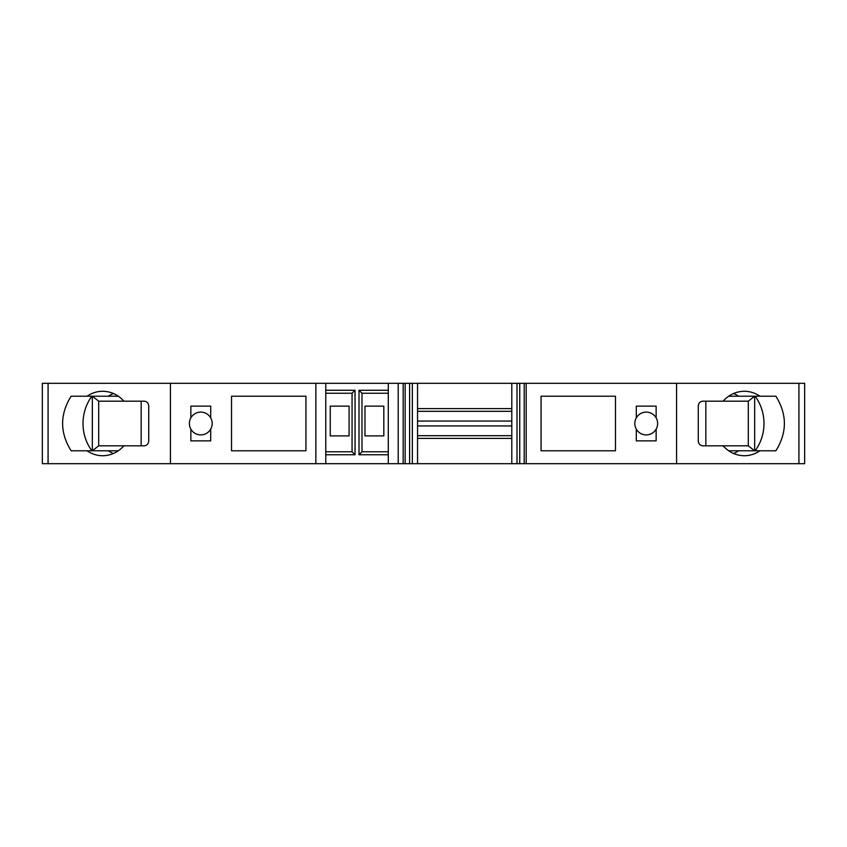 <?xml version="1.0" encoding="UTF-8"?>
<svg xmlns="http://www.w3.org/2000/svg" width="847" height="847" viewBox="0 0 847 847"><rect width="100%" height="100%" fill="white"/><g stroke="black" fill="none" stroke-linecap="round" stroke-linejoin="round"><path stroke-width="1.27" d="M330.245 435.898L330.245 406.137L349.091 406.137L349.091 435.898L330.245 435.898M383.818 435.898L364.972 435.898L364.972 406.137L383.818 406.137L383.818 435.898M325.777 451.779L352.066 451.779L352.066 393.241L325.777 393.241M190.861 429.133A11.413 11.413 0 0 0 210.702 429.133L210.702 440.863L190.861 440.863L190.861 429.133A11.413 11.413 0 0 1 190.861 417.867L190.861 406.137L210.702 406.137L210.702 417.867A11.413 11.413 0 0 0 190.861 417.867M636.298 417.867A11.413 11.413 0 0 1 656.139 417.867L656.139 406.137L636.298 406.137L636.298 417.867A11.413 11.413 0 0 0 646.219 434.913A11.413 11.413 0 0 0 656.139 429.133L656.139 440.863L636.298 440.863L636.298 429.133M98.697 445.818L92.334 450.784L92.334 396.216L98.697 401.182L98.697 445.818L123.874 445.818C118.04 452.277 110.989 455.58 102.709 455.739C97.077 455.697 91.857 454.045 87.072 450.784L71.127 450.784C59.788 432.595 59.788 414.405 71.127 396.216L87.072 396.216C91.857 392.955 97.077 391.303 102.709 391.261C110.989 391.42 118.04 394.723 123.874 401.182L98.697 401.182M91.878 450.784A44.15 41.482 90 0 1 91.878 396.216M118.336 396.216L108.352 396.216A32.239 30.301 90 0 1 113.424 393.484M748.303 401.182L754.666 396.216L754.666 450.784L748.303 445.818L748.303 401.182L723.126 401.182C728.96 394.723 736.011 391.42 744.291 391.261C749.923 391.303 755.143 392.955 759.928 396.216L775.873 396.216C787.212 414.405 787.212 432.595 775.873 450.784L759.928 450.784C755.143 454.045 749.923 455.697 744.291 455.739C736.011 455.58 728.96 452.277 723.126 445.818L748.303 445.818M755.122 396.216A44.15 41.482 -90 0 1 755.122 450.784M733.576 393.484A32.239 30.301 -90 0 1 738.648 396.216L759.928 396.216M728.664 396.216L738.648 396.216M798.922 463.68L798.922 383.32L804.65 383.32L804.65 463.68L511.8 463.68L511.8 383.32L42.35 383.32L42.35 463.68L48.078 463.68L48.078 383.32M615.473 450.784L541.064 450.784L541.064 396.216L615.473 396.216L615.473 450.784M305.936 450.784L231.527 450.784L231.527 396.216L305.936 396.216L305.936 450.784M352.066 451.779L355.041 454.754L325.777 454.754M352.066 393.241L355.041 390.266L355.041 454.754M388.286 454.754L359.012 454.754L359.012 390.266L361.987 393.241L361.987 451.779L388.286 451.779M359.012 454.754L361.987 451.779M728.664 450.784L738.648 450.784A32.239 30.301 -90 0 1 733.576 453.516M113.424 453.516A32.239 30.301 90 0 1 108.352 450.784L87.072 450.784M118.336 450.784L108.352 450.784M210.702 429.133A11.413 11.413 0 0 0 210.702 417.867M656.139 429.133A11.413 11.413 0 0 0 656.139 417.867M511.8 463.68L170.427 463.68L170.427 383.32M325.777 463.68L325.777 383.32M359.012 390.266L388.286 390.266M325.777 390.266L355.041 390.266M388.286 463.68L388.286 383.32M403.161 463.68L403.161 383.32M409.609 463.68L409.609 383.32M412.341 463.68L412.341 383.32M417.55 463.68L417.55 383.32M517.009 463.68L517.009 383.32L511.8 383.32M519.74 463.68L519.74 383.32L517.009 383.32M526.178 463.68L526.178 383.32L519.74 383.32M108.352 396.216L87.072 396.216M144.223 401.182L123.874 401.182L144.223 401.182C146.965 401.478 148.469 403.13 148.733 406.137L148.733 440.863C148.469 443.87 146.965 445.522 144.223 445.818L123.874 445.818M738.648 450.784L759.928 450.784M702.777 401.182L723.126 401.182L702.777 401.182C700.035 401.478 698.531 403.13 698.267 406.137L698.267 440.863C698.531 443.87 700.035 445.522 702.777 445.818L723.126 445.818M676.573 463.68L676.573 383.32L526.178 383.32M798.922 383.32L676.573 383.32M388.286 393.241L361.987 393.241M141.163 401.182L141.163 445.818M170.427 463.68L48.078 463.68M705.837 445.818L705.837 401.182M511.8 435.686L417.55 435.686M511.8 425.935L417.55 425.935M511.8 421.065L417.55 421.065M511.8 411.314L417.55 411.314M315.857 463.68L315.857 383.32M398.206 463.68L398.206 383.32M405.141 463.68L405.141 383.32M524.198 463.68L524.198 383.32M511.8 438.386L417.55 438.386M511.8 408.614L417.55 408.614"/></g></svg>
